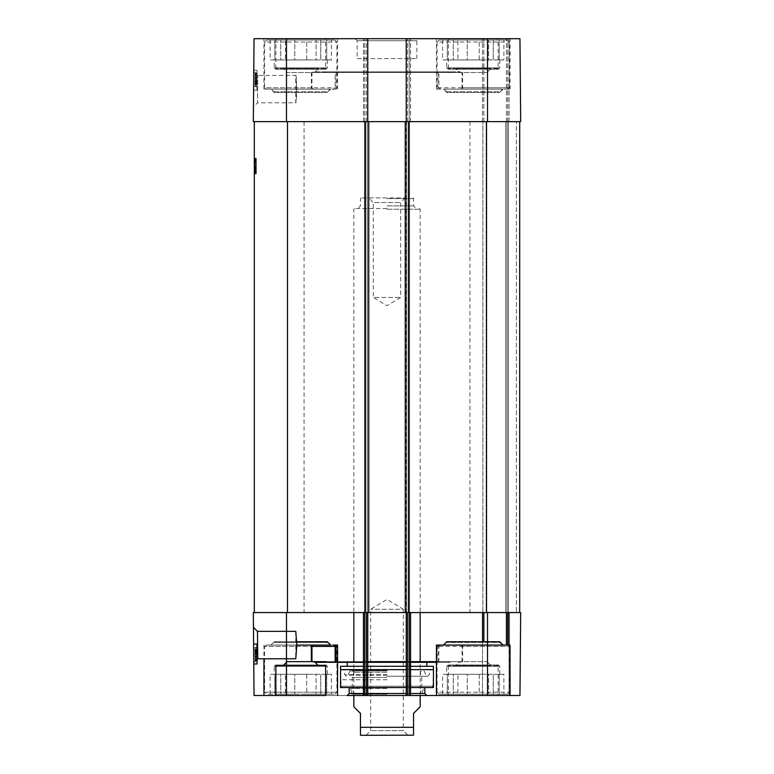 <?xml version="1.0" encoding="UTF-8"?>
<svg xmlns="http://www.w3.org/2000/svg" width="774" height="774" viewBox="0 0 774 774"><rect width="100%" height="100%" fill="white"/><g stroke="black" fill="none" stroke-linecap="round" stroke-linejoin="round"><path stroke-width="0.58" stroke-dasharray="3.87 2.9" d="M318.453 68.557L314.467 72.533L317.785 69.215L283.719 69.215L287.038 72.533L314.467 72.533L287.038 72.533L314.467 72.533L287.038 72.533L283.061 68.557L318.453 68.557L283.061 68.557M490.939 68.557L486.962 72.533L490.281 69.215L456.215 69.215L459.533 72.533L486.962 72.533L459.533 72.533L486.962 72.533L459.533 72.533L455.547 68.557L490.939 68.557L455.547 68.557M296.819 89.116L295.774 75.407C296.906 74.565 296.906 103.677 295.774 102.836L296.819 89.116M437.987 89.116L437.987 72.533L462.639 72.533L462.639 89.116L460.704 89.116L462.039 87.791L462.039 72.533L438.868 72.533L438.868 87.791L440.754 89.116L436.43 89.116L510.066 89.116L462.639 89.116M438.868 72.533L437.987 72.533M336.013 89.116L336.013 72.533L311.361 72.533L335.132 72.533L335.132 87.791L333.246 89.116L337.57 89.116L263.934 89.116L313.296 89.116L311.961 87.791L311.961 72.533M335.132 72.533L336.013 72.533M462.639 72.533L462.039 72.533M311.361 72.533L311.361 89.116M266.585 40.025L334.919 40.025L266.585 40.025L264.602 42.019L336.913 42.019L264.602 42.019L264.602 87.791L335.132 87.791M311.961 87.791L264.602 87.791L265.927 89.116L333.246 89.116M313.296 89.116L265.927 89.116M439.081 40.025L507.415 40.025L439.081 40.025L437.087 42.019L509.398 42.019L437.087 42.019L437.087 87.791L438.868 87.791M462.039 87.791L509.398 87.791L437.087 87.791L438.413 89.116L440.754 89.116M460.704 89.116L438.413 89.116M283.719 69.215L317.785 69.215M275.544 69.215L325.96 69.215L275.544 69.215L274.219 67.889L327.296 67.889L274.219 67.889L274.219 59.927L327.296 59.927L274.219 59.927M274.789 40.025L274.789 59.927L270.116 59.927L274.789 59.927L274.789 40.025L285.432 40.025L285.432 59.927L280.759 59.927L280.759 40.025L280.759 59.927L294.788 59.927L285.432 59.927L285.432 40.025L274.789 40.025M270.116 40.025L270.116 59.927M306.727 59.927L306.727 40.025L316.073 40.025L316.073 59.927L306.727 59.927L320.755 59.927L316.073 59.927L316.073 40.025L306.727 40.025L306.727 59.927L294.788 59.927L294.788 40.025L294.788 59.927L306.727 59.927M331.398 40.025L326.725 40.025L326.725 59.927L326.725 40.025L331.398 40.025L331.398 59.927L326.725 59.927L331.398 59.927M320.755 40.025L320.755 59.927L320.755 40.025L316.073 40.025L326.725 40.025L320.755 40.025M285.432 40.025L294.788 40.025L285.432 40.025M294.788 40.025L306.727 40.025L294.788 40.025M326.725 59.927L320.755 59.927L326.725 59.927M280.759 59.927L274.789 59.927L280.759 59.927M456.215 69.215L490.281 69.215M448.04 69.215L498.456 69.215L448.04 69.215L446.704 67.889L499.781 67.889L446.704 67.889L446.704 59.927L499.781 59.927L446.704 59.927M447.275 40.025L447.275 59.927L442.602 59.927L447.275 59.927L447.275 40.025L457.927 40.025L457.927 59.927L453.245 59.927L453.245 40.025L453.245 59.927L467.273 59.927L457.927 59.927L457.927 40.025L447.275 40.025M442.602 40.025L442.602 59.927M479.212 59.927L479.212 40.025L488.568 40.025L488.568 59.927L479.212 59.927L493.241 59.927L488.568 59.927L488.568 40.025L479.212 40.025L479.212 59.927L467.273 59.927L467.273 40.025L467.273 59.927L479.212 59.927M503.884 40.025L499.211 40.025L499.211 59.927L499.211 40.025L503.884 40.025L503.884 59.927L499.211 59.927L503.884 59.927M493.241 40.025L493.241 59.927L493.241 40.025L488.568 40.025L499.211 40.025L493.241 40.025M457.927 40.025L467.273 40.025L457.927 40.025M467.273 40.025L479.212 40.025L467.273 40.025M499.211 59.927L493.241 59.927L499.211 59.927M453.245 59.927L447.275 59.927L453.245 59.927M255.043 76.723L254.956 86.204L255.072 72.882L255.043 76.723L257.026 76.742L257.045 74.236L255.062 74.217M257.026 76.974L255.033 76.955L255.052 75.02L254.956 86.369L256.949 86.388L257.055 73.124L256.949 86.388L257.045 75.03L256.949 86.388L254.956 86.369L255.062 73.482L255.062 74.256L257.045 74.275L257.065 72.998L256.968 83.718L257.055 73.23L256.997 80.496L255.004 80.477M256.997 80.496L257.007 79.2L255.014 79.18M257.007 79.2L255.014 79.383M257.007 79.403L256.949 86.214L254.956 86.204L256.949 86.214L256.958 84.656L254.965 84.647L256.958 84.656L256.987 81.096L255.004 81.086M256.987 81.096L256.987 81.928L254.994 81.909M256.987 81.928L257.065 72.901L255.072 72.882M257.065 72.901L257.026 76.597L255.043 76.587M257.045 75.03L255.052 75.02M256.949 86.388L254.956 86.369L255.072 73.104L254.956 86.369L256.949 86.388M256.958 84.221L257.055 73.124L255.072 73.104L257.055 73.124L256.958 84.221L254.975 84.211M256.958 84.414L257.055 73.124L255.072 73.104L257.055 73.124L256.958 84.414L254.975 84.405M257.055 73.124L255.072 73.104L257.055 73.124M255.033 77.003L254.956 86.475L255.072 73.153L255.033 77.003L257.026 77.013L257.045 74.507L255.062 74.488L254.956 86.698L255.072 73.375L255.062 74.517L257.045 74.527L256.978 83.079L256.949 85.372L254.965 85.353M255.062 74.488L257.045 74.507L256.997 80.767L255.004 80.748M256.997 80.767L257.007 79.47L255.014 79.461M257.007 79.47L255.014 79.664M257.007 79.674L256.939 86.495L254.956 86.475L256.939 86.495L256.958 84.937L254.965 84.917L256.958 84.937L256.987 81.376L254.994 81.357M256.987 81.376L256.978 82.208L254.994 82.189M256.978 82.208L257.055 73.172L255.072 73.153M257.055 73.172L257.026 76.878L255.033 76.858M257.026 76.878L255.033 76.974L255.043 75.842L254.994 81.512L256.987 81.531M256.949 85.372L257.055 73.395L255.072 73.375L257.055 73.395L257.045 74.527M256.978 82.712L254.985 82.692M256.978 82.886L254.985 82.866M256.939 86.717L254.956 86.698M257.045 74.962L255.052 74.943L257.045 74.962M256.997 80.825L257.045 74.362L256.997 80.825L255.004 80.815L255.062 74.343L255.004 80.815M257.045 74.362L255.062 74.343M257.045 74.585L255.052 74.575M257.045 75.175L255.052 75.165M257.036 75.862L255.043 75.842M256.978 82.392L254.985 82.373L254.994 81.512M256.968 83.718L254.975 83.698L255.023 78.358L254.985 82.373M256.968 83.147L254.985 83.128M256.987 81.812L254.994 81.792M257.055 73.23L255.072 73.211M255.062 74.256L254.975 83.698M257.065 72.998L255.072 72.979M257.055 73.559L255.062 73.549M257.045 74.904L255.052 74.885M256.968 83.524L254.975 83.505M256.978 82.441L254.985 82.431M256.91 90.142L257.084 70.24L256.91 90.142L257.084 70.24L256.91 90.142L253.591 90.113L253.766 70.211L253.591 90.113L256.91 90.142L253.591 90.113L253.766 70.211L257.084 70.24L253.766 70.211L253.591 90.113L256.91 90.142M253.766 70.211L257.084 70.24L253.766 70.211M253.756 71.372L257.781 75.426L295.774 75.407L295.774 102.836L257.461 102.836L257.771 75.436L257.461 102.836L253.446 106.831L253.756 71.372L253.446 106.831M253.321 121.624L254.046 38.7L367.756 38.7L366.431 38.7L367.756 38.7L367.756 121.624L253.321 121.624M325.631 68.557L275.873 68.557L325.631 68.557L325.631 38.7L275.873 38.7L325.631 38.7M498.127 68.557L448.369 68.557L498.127 68.557L498.127 38.7L448.369 38.7L498.127 38.7M509.069 121.624L363.451 121.624L410.549 121.624L406.244 121.624L406.244 38.7L519.954 38.7L482.531 38.7L519.954 38.7L520.679 121.624L482.531 121.624L509.069 121.624L509.069 38.7L509.069 121.624M510.066 89.116L510.066 38.7L436.43 38.7L510.066 38.7M337.57 89.116L337.57 38.7L263.934 38.7L337.57 38.7M357.143 58.601L416.857 58.601L357.143 58.601L357.143 40.693L416.857 40.693L357.143 40.693L355.16 38.7L418.84 38.7L355.16 38.7M254.317 612.563L410.549 612.563L254.317 612.563L254.317 121.624L519.683 121.624L405.247 121.624L409.552 121.624L406.244 121.624L406.244 38.7L363.451 38.7L367.756 38.7L367.756 121.624L367.756 38.7M409.223 38.7L410.549 38.7L409.223 38.7L409.223 121.624L409.223 38.7M482.531 121.624L482.531 38.7L482.531 121.624M507.744 121.624L507.744 38.7L507.744 121.624M520.679 121.624L519.954 38.7L520.679 121.624M410.549 121.624L410.549 38.7L410.549 121.624M363.451 121.624L363.451 38.7L363.451 121.624M410.549 612.563L410.549 695.497L410.549 612.563L409.223 612.563L410.549 612.563L410.549 695.497L406.244 695.497L406.244 612.563L487.514 612.563L406.244 612.563L406.244 38.7M311.999 72.533L462.001 72.533L311.999 72.533L313.992 71.876L460.008 71.876L313.992 71.876M324.006 71.876L449.994 71.876L324.006 71.876L325.989 72.533L448.011 72.533L325.989 72.533M270.9 89.116L330.604 89.116L270.9 89.116L274.219 92.435L327.296 92.435L274.219 92.435L271.568 89.116L329.947 89.116L271.568 89.116M443.396 89.116L503.1 89.116L443.396 89.116L446.704 92.435L499.781 92.435L446.704 92.435L444.053 89.116L502.432 89.116L444.053 89.116M324.006 662.321L449.994 662.321L324.006 662.321L325.989 661.664L462.001 661.664L287.038 661.664L314.467 661.664L287.038 661.664L283.719 664.972L317.785 664.972L283.719 664.972M363.451 661.664L367.756 661.664L363.451 661.664M406.244 661.664L410.549 661.664L406.244 661.664M311.999 661.664L313.992 662.321L436.43 662.321M410.549 662.321L406.244 662.321M367.756 662.321L363.451 662.321M315.134 662.321L313.992 662.321M490.939 665.64L486.962 661.664L490.281 664.972L456.215 664.972L459.533 661.664L486.962 661.664L459.533 661.664L486.962 661.664L459.533 661.664L455.547 665.64L490.939 665.64L455.547 665.64M296.81 644.307L295.774 631.361L295.774 658.79L296.81 645.845M462.639 645.071L462.639 661.664L437.987 661.664L437.987 645.071L440.754 645.071L438.868 646.396L438.868 661.664L462.039 661.664L462.039 646.396L460.704 645.071L510.066 645.071M462.039 661.664L462.639 661.664M311.961 661.664L336.013 661.664L311.961 661.664M437.987 661.664L438.868 661.664M426.803 661.664L347.197 661.664L426.803 661.664L426.803 662.321M333.246 645.071L265.927 645.071L264.602 646.396L311.961 646.396L264.602 646.396L264.602 692.179L336.913 692.179L264.602 692.179L266.585 694.172L334.919 694.172L266.585 694.172M335.132 646.396L336.913 646.396L335.132 646.396M265.927 645.071L330.604 645.071M296.819 645.071L337.57 645.071M439.081 694.172L507.415 694.172L439.081 694.172L437.087 692.179L509.398 692.179L437.087 692.179L437.087 646.396L509.398 646.396L462.039 646.396M438.868 646.396L437.087 646.396L438.413 645.071L508.073 645.071L460.704 645.071M440.754 645.071L438.413 645.071M436.43 645.071L437.987 645.071M314.467 661.664L317.785 664.972M275.544 664.972L325.96 664.972L275.544 664.972L274.219 666.308L327.296 666.308L274.219 666.308L274.219 674.26L327.296 674.26L274.219 674.26M274.789 694.172L274.789 674.26L270.116 674.26L274.789 674.26L274.789 694.172L285.432 694.172L285.432 674.26L280.759 674.26L280.759 694.172L280.759 674.26L294.788 674.26L285.432 674.26L285.432 694.172L274.789 694.172M270.116 694.172L270.116 674.26M306.727 674.26L306.727 694.172L316.073 694.172L316.073 674.26L306.727 674.26L320.755 674.26L316.073 674.26L316.073 694.172L306.727 694.172L306.727 674.26L294.788 674.26L294.788 694.172L294.788 674.26L306.727 674.26M331.398 694.172L326.725 694.172L326.725 674.26L326.725 694.172L331.398 694.172L331.398 674.26L326.725 674.26L331.398 674.26M320.755 694.172L320.755 674.26L320.755 694.172L316.073 694.172L326.725 694.172L320.755 694.172M285.432 694.172L294.788 694.172L285.432 694.172M294.788 694.172L306.727 694.172L294.788 694.172M326.725 674.26L320.755 674.26L326.725 674.26M280.759 674.26L274.789 674.26L280.759 674.26M456.215 664.972L490.281 664.972M448.04 664.972L498.456 664.972L448.04 664.972L446.704 666.308L499.781 666.308L446.704 666.308L446.704 674.26L499.781 674.26L446.704 674.26M447.275 694.172L447.275 674.26L442.602 674.26L447.275 674.26L447.275 694.172L457.927 694.172L457.927 674.26L453.245 674.26L453.245 694.172L453.245 674.26L467.273 674.26L457.927 674.26L457.927 694.172L447.275 694.172M442.602 694.172L442.602 674.26M479.212 674.26L479.212 694.172L488.568 694.172L488.568 674.26L479.212 674.26L493.241 674.26L488.568 674.26L488.568 694.172L479.212 694.172L479.212 674.26L467.273 674.26L467.273 694.172L467.273 674.26L479.212 674.26M503.884 694.172L499.211 694.172L499.211 674.26L499.211 694.172L503.884 694.172L503.884 674.26L499.211 674.26L503.884 674.26M493.241 694.172L493.241 674.26L493.241 694.172L488.568 694.172L499.211 694.172L493.241 694.172M457.927 694.172L467.273 694.172L457.927 694.172M467.273 694.172L479.212 694.172L467.273 694.172M499.211 674.26L493.241 674.26L499.211 674.26M453.245 674.26L447.275 674.26L453.245 674.26M349.18 687.535L424.82 687.535L349.18 687.535M387 687.535L431.582 687.535L387 687.535M387 679.746L341.092 679.746L387 679.746M406.244 669.616L410.549 669.616M431.582 687.535L432.908 686.209L433.44 669.616L340.56 669.616L341.092 686.209L432.908 686.209L341.092 686.209L342.418 687.535M363.451 669.616L367.756 669.616M387 694.075L352.006 694.075L387 694.075M387 694.172L353.824 694.172L387 694.172M387 687.786L352.238 687.786L387 687.786M387 677.453L352.238 677.453L387 677.453M387 672.238L353.824 672.238L387 672.238M387 670.652L352.373 670.652L387 670.652M387 670.923L349.848 670.923L387 670.923M387 669.936L344.14 669.936L387 669.936M340.56 687.535L433.44 687.535M410.549 687.535L406.244 687.535M367.756 687.535L363.451 687.535M340.56 666.308L433.44 666.308M410.549 666.308L406.244 666.308M367.756 666.308L363.451 666.308M255.043 657.474L254.956 647.993L255.072 661.315L255.043 657.474L257.026 657.455L257.045 659.961L255.062 659.98M257.045 659.961L256.997 653.701L255.004 653.72M256.997 653.701L257.007 654.998L255.014 655.017M257.007 654.998L255.014 654.814M257.007 654.794L256.949 647.973L254.956 647.993L256.949 647.973L256.958 649.531L254.965 649.55L256.958 649.531L256.987 653.092L255.004 653.111M256.987 653.092L256.987 652.269L254.994 652.279M256.987 652.269L257.065 661.296L255.072 661.315M257.065 661.296L257.026 657.59L255.043 657.61M257.045 659.158L256.949 647.809L254.956 647.819L255.072 661.093L254.956 647.819L256.949 647.809L257.045 659.158L255.052 659.177M256.958 649.966L257.055 661.073L256.949 647.809L254.956 647.819L256.949 647.809L257.055 661.073L255.072 661.093L257.055 661.073L256.958 649.966L254.975 649.986M256.958 649.773L257.055 661.073L255.072 661.093L257.055 661.073L256.958 649.773L254.975 649.792M257.055 661.073L255.072 661.093L257.055 661.073M255.033 657.194L254.956 647.722L255.072 661.035L255.033 657.194L257.026 657.174L257.045 659.69L255.062 659.7L254.956 647.499L255.072 660.812L255.062 659.68L257.045 659.661L256.978 651.118L256.949 648.825L254.965 648.844M255.062 659.709L257.045 659.69L256.997 653.42L255.004 653.44M256.997 653.42L257.007 654.717L255.014 654.736M257.007 654.717L255.014 654.533M257.007 654.514L256.939 647.703L254.956 647.722L256.939 647.703L256.958 649.26L254.965 649.28L256.958 649.26L256.987 652.821L254.994 652.84M256.987 652.821L256.978 651.989L254.994 652.008M256.978 651.989L257.055 661.015L255.072 661.035M257.055 661.015L257.026 657.319L255.033 657.339M256.949 648.825L257.055 660.793L255.072 660.812L257.055 660.793L257.045 659.661M256.978 651.485L254.985 651.505M256.978 651.311L254.985 651.331M256.939 647.48L254.956 647.499M257.045 659.225L255.052 659.245L257.045 659.225M256.997 653.362L257.045 659.835L256.997 653.362L255.004 653.382L255.062 659.854L255.004 653.382M257.045 659.835L255.062 659.854M257.045 659.603L255.052 659.622M257.045 659.013L255.052 659.032M254.994 652.685L255.043 658.345L254.985 651.824L254.994 652.685L256.987 652.666L256.978 651.805L254.985 651.824M256.978 651.805L256.987 652.666M257.036 658.335L255.043 658.345M257.026 657.213L255.033 657.232L257.026 657.203M254.975 650.489L255.072 661.219L254.975 650.489L256.968 650.479L256.968 651.05L254.985 651.069M256.968 651.05L256.987 652.385L254.994 652.405M256.987 652.385L257.055 660.967L255.072 660.986M257.055 660.967L257.045 659.922L255.062 659.932M257.045 659.922L257.065 661.199L255.072 661.219M257.065 661.199L257.055 660.628L255.062 660.648M257.055 660.628L257.045 659.284L255.052 659.303M257.045 659.284L256.968 650.673L254.975 650.692M256.968 650.673L256.978 651.747L254.985 651.766M256.978 651.747L256.968 650.479M256.91 644.055L257.084 663.957L256.91 644.055L257.084 663.957L253.766 663.986L253.591 644.084L256.91 644.055L253.591 644.084L253.766 663.986L253.591 644.084L256.91 644.055M253.766 663.986L257.084 663.957L253.766 663.986L253.321 612.563M257.771 658.761L257.461 631.361M253.591 644.084L253.756 662.815L253.591 644.084M283.061 665.64L318.453 665.64L283.061 665.64M275.873 665.64L325.631 665.64M498.127 665.64L448.369 665.64L498.127 665.64L498.127 695.497L448.369 695.497L498.127 695.497M519.683 121.624L519.683 612.563L519.683 121.624L519.683 612.563L509.069 612.563L520.679 612.563L519.954 695.497L286.486 695.497L410.549 695.497M487.514 612.563L520.679 612.563L519.954 695.497L487.514 695.497L487.514 612.563M519.683 612.563L364.448 612.563L368.753 612.563L364.448 612.563L367.756 612.563L367.756 695.497L367.756 612.563L286.486 612.563M364.777 612.563L363.451 612.563L364.777 612.563L364.777 695.497M509.069 612.563L482.531 612.563L509.069 612.563L509.069 695.497L509.069 645.071M337.57 661.664L337.57 662.321M325.631 695.497L263.934 695.497L286.486 695.497L286.486 631.361M363.451 693.504L367.756 693.504M406.244 693.504L410.549 693.504M424.82 693.504L349.18 693.504M347.197 695.497L426.803 695.497L406.244 695.497L406.244 612.563L406.244 695.497M347.197 661.664L347.197 662.321M347.197 666.308L426.803 666.308L347.197 666.308M482.531 641.752L482.531 695.497L482.531 641.752M507.744 645.071L507.744 612.563M363.451 612.563L363.451 695.497M367.756 612.563L367.756 695.497M296.752 641.752L274.219 641.752L271.568 645.071L329.947 645.071L327.296 642.42L274.219 642.42L327.296 642.42L327.296 641.752L274.219 641.752L270.9 645.071M329.947 645.071L271.568 645.071M443.396 645.071L503.1 645.071L443.396 645.071M502.432 645.071L499.781 642.42L446.704 642.42L499.781 642.42L499.781 641.752L446.704 641.752L444.053 645.071L502.432 645.071L444.053 645.071M254.317 160.963L254.317 173.753L254.317 160.721L256.3 160.963L256.3 166.565L256.3 158.418L256.3 169.806L256.3 160.963M254.317 160.74L256.3 160.74M254.317 171.557L254.317 158.418L254.317 173.918L254.317 158.418L254.317 173.753L254.317 158.418L254.317 160.702L256.3 160.721L256.3 173.753L256.3 158.418L256.3 173.918L256.3 158.418L256.3 164.204L256.3 160.547L254.317 160.711L256.3 160.721L254.317 160.721L254.317 171.557L256.3 171.557M254.317 161.05L256.3 161.05M254.317 162.201L254.317 173.918L254.317 162.327L256.3 162.076L256.3 173.753L256.3 158.254L256.3 173.918L256.3 162.327L254.317 162.327L256.3 162.201M254.317 162.801L256.3 162.801M254.317 162.85L254.317 161.534L254.317 163.566L256.3 163.546L254.317 163.566L254.317 164.204L254.317 162.85L256.3 162.85M254.317 166.081L256.3 166.081M254.317 168.577L256.3 168.577L254.317 168.577M254.317 169.322L256.3 169.322M254.317 169.787L256.3 169.787L254.317 169.806M254.317 171.451L256.3 171.431L254.317 171.451M254.317 173.753L256.3 173.753L256.3 158.418L256.3 173.753L256.3 163.807L256.3 173.753L254.317 173.753L256.3 173.753L254.317 173.753L256.3 173.753L254.317 173.753L256.3 173.753L254.317 173.753L256.3 173.753L254.317 173.753L256.3 173.753L254.317 173.753L254.317 158.418L256.3 158.418L254.317 158.418L256.3 158.418L254.317 158.418L256.3 158.418L254.317 158.418L256.3 158.418L254.317 158.418L256.3 158.418L254.317 158.418L256.3 158.418L254.317 158.418L256.3 158.418L254.317 158.418L254.317 172.186L256.3 172.186L256.3 173.918L256.3 172.186L254.317 172.186L254.317 158.418L256.3 158.418L254.317 158.418L254.317 162.288L254.317 158.418L256.3 158.418L254.317 158.418L254.317 173.753L254.317 164.204L254.317 173.753L256.3 173.753L254.317 173.753L254.317 163.807L254.317 173.753L256.3 173.753M254.317 172.805L256.3 172.805M254.317 167.929L256.3 167.929M254.317 164.311L256.3 164.311L256.3 170.996L256.3 164.349L254.317 164.349L254.317 170.996L256.3 171.228L254.317 170.996L254.317 164.349L256.3 164.349M254.317 162.579L256.3 162.579M254.317 159.628L256.3 159.628M254.317 158.796L256.3 158.796L254.317 158.815M254.317 158.883L256.3 158.883M254.317 160.392L256.3 160.392L254.317 160.412M254.317 166.565L256.3 166.565L254.317 166.565M254.317 164.398L256.3 164.398L254.317 164.398M254.317 161.553L256.3 161.553M254.317 161.35L256.3 161.35M254.317 170.812L256.3 170.619L254.317 170.812M254.317 170.744L256.3 170.744M254.317 170.638L254.317 160.092L254.317 170.309L256.3 170.348L254.317 170.638L256.3 170.638M254.317 171.915L256.3 171.915L254.317 171.915M254.317 173.918L254.317 172.186L254.317 173.918L256.3 173.918M254.317 173.589L256.3 173.589L254.317 173.57M254.317 171.954L256.3 171.954L256.3 161.727L256.3 171.954L254.317 171.954M254.317 161.727L256.3 161.727L256.3 161.156L256.3 161.727L254.317 161.727M254.317 161.156L256.3 161.156M254.317 173.337L256.3 173.337M254.317 173.657L256.3 173.657L254.317 173.657M254.317 170.454L256.3 170.454M254.317 159.386L256.3 159.386M254.317 158.254L256.3 158.254L256.3 163.807L256.3 158.254L254.317 158.254L256.3 158.254M254.317 158.728L256.3 158.728M254.317 171.373L256.3 171.373M254.317 170.919L256.3 170.919L254.317 170.919M254.317 169.932L256.3 169.932M254.317 168.819L256.3 168.819M254.317 168.316L256.3 168.316M254.317 167.745L256.3 167.745L254.317 167.745M254.317 166.72L256.3 166.72M254.317 166.217L256.3 166.217M254.317 166.149L256.3 166.149L254.317 166.149M254.317 171.228L256.3 171.228M254.317 166.613L256.3 166.613M254.317 168.8L256.3 168.8M254.317 172.834L256.3 172.834M254.317 173.637L256.3 173.637L254.317 173.637M254.317 173.153L256.3 173.153L254.317 173.153M254.317 172.321L256.3 172.321M254.317 171.886L256.3 171.886M254.317 163.856L256.3 163.856L254.317 163.856M254.317 164.601L256.3 164.601M254.317 165.104L256.3 165.104L254.317 165.104M254.317 161.534L254.317 160.547L256.3 160.721L254.317 160.721L254.317 161.534L256.3 161.534M254.317 167.397L256.3 167.397L254.317 167.397M254.317 170.657L256.3 170.657M254.317 170.851L256.3 170.851M254.317 159.783L256.3 159.783M254.317 158.902L256.3 158.902M254.317 158.486L256.3 158.486L254.317 158.486L256.3 158.486L254.317 158.486L256.3 158.97L254.317 158.97L254.317 159.889L256.3 159.889L254.317 159.889L254.317 161.814L256.3 161.814L254.317 161.814L254.317 163.807L256.3 163.807L254.317 163.807L254.317 158.486M254.317 162.076L256.3 162.076M254.317 172.718L256.3 172.718M254.317 171.838L256.3 171.838M254.317 169.68L256.3 169.68M254.317 169.999L256.3 169.999M254.317 170.116L256.3 170.116M254.317 170.038L256.3 170.038M254.317 169.738L256.3 169.738M254.317 159.531L256.3 159.531M254.317 162.347L256.3 162.347M254.317 162.23L256.3 162.23M254.317 162.288L256.3 162.288L254.317 162.288M254.317 158.418L256.3 158.418L254.317 158.418M254.317 162.869L256.3 162.869M254.317 160.721L256.3 160.702M254.317 160.547L256.3 160.547M304.076 121.624L469.924 121.624L304.076 121.624L304.076 612.563L469.924 612.563L304.076 612.563M367.756 121.624L254.317 121.624M368.753 612.563L368.753 121.624M364.448 612.563L364.448 121.624L364.448 612.563M409.552 612.563L409.552 121.624L409.552 612.563M405.247 612.563L405.247 121.624M516.364 612.563L507.076 612.563L507.076 121.624L507.076 612.563L482.87 612.563L482.87 121.624L482.87 612.563L507.076 612.563L507.076 121.624L507.076 612.563L516.364 612.563L516.364 121.624L516.364 612.563M366.044 735.3L370.688 730.656L370.688 609.244L387 599.444L403.312 609.244L370.688 609.244L403.312 609.244L403.312 730.656L370.688 730.656L403.312 730.656L407.956 735.3L366.044 735.3L407.956 735.3M412.213 735.3L361.787 735.3M420.176 706.768L413.539 713.405L413.539 735.184M360.461 735.184L360.461 713.405L353.824 706.768M405.353 197.921L400.709 202.565L400.709 297.439L387 305.672L373.291 297.439L400.709 297.439L373.291 297.439L373.291 202.565L400.709 202.565L373.291 202.565L368.647 197.921L405.353 197.921L368.647 197.921M387 197.921L361.129 197.921L387 197.921M387 209.203L420.176 209.203L387 209.203M387 208.535L354.492 208.535L387 208.535M387 198.589L413.539 198.589L387 198.589M255.033 77.497L257.026 77.516L255.033 77.458M257.016 77.632L255.033 77.613M257.026 77.158L255.033 77.139M257.016 77.758L255.033 77.739M257.016 77.903L255.023 77.893M257.045 74.778L255.052 74.768M257.016 78.368L255.023 78.28M256.978 83.079L254.985 83.06M256.978 83.031L254.985 83.021M256.997 80.283L255.004 80.264M257.055 73.491L255.062 73.482M483.856 121.624L483.856 38.7L483.856 121.624M506.419 121.624L506.419 38.7L506.419 121.624M364.777 121.624L364.777 38.7L364.777 121.624M366.431 121.624L366.431 38.7L366.431 121.624M407.569 121.624L407.569 38.7L407.569 121.624M286.486 121.624L286.486 38.7M487.514 121.624L487.514 38.7M274.219 91.777L327.296 91.777L274.219 91.777M446.704 91.777L499.781 91.777L446.704 91.777M387 688.434L350.603 688.434L387 688.434M387 675.199L348.029 675.199L387 675.199M387 674.735L344.73 674.735L387 674.735M255.033 656.7L257.026 656.681L255.033 656.729M257.016 656.565L255.033 656.584M257.026 657.039L255.033 657.058M257.016 656.439L255.033 656.458M257.016 656.284L255.023 656.304M257.045 659.409L255.052 659.429M257.016 655.897L255.023 655.907M256.978 651.118L254.985 651.137M256.978 651.157L254.985 651.176M257.016 655.859L255.023 655.878L257.016 655.82M256.997 653.914L255.004 653.924M257.055 660.696L255.062 660.715M483.856 612.563L483.856 641.752M506.419 645.071L506.419 612.563M409.223 612.563L409.223 695.497M407.569 612.563L407.569 695.497M366.431 612.563L366.431 695.497M254.317 166.004L256.3 166.004M254.317 173.879L256.3 173.879M254.317 170.309L256.3 170.309M254.317 160.092L256.3 160.092L254.317 160.092M254.317 170.532L256.3 170.532M254.317 169.825L256.3 169.825M254.317 173.724L256.3 173.724M254.317 164.204L256.3 164.204L254.317 164.204M254.317 158.293L256.3 158.293L254.317 158.293M367.427 612.563L367.427 121.624L367.427 612.563M365.773 612.563L365.773 121.624L365.773 612.563M408.227 612.563L408.227 121.624L408.227 612.563M406.573 612.563L406.573 121.624L406.573 612.563M508.412 612.563L508.412 121.624L508.412 612.563M505.751 612.563L505.751 121.624L505.751 612.563M486.178 612.563L486.178 121.624L486.178 612.563M486.517 612.563L486.517 121.624M408.566 612.563L408.566 121.624M406.244 612.563L406.244 121.624M365.434 612.563L365.434 121.624M287.483 121.624L287.483 612.563M413.539 727.337L360.461 727.337M387 205.884L413.539 205.884L387 205.884M334.919 40.025L336.913 42.019L336.913 87.791L335.587 89.116M507.415 40.025L509.398 42.019L509.398 87.791L508.073 89.116M327.296 59.927L327.296 67.889L325.96 69.215M499.781 59.927L499.781 67.889L498.456 69.215M275.873 68.557L275.873 38.7M448.369 68.557L448.369 38.7M436.43 89.116L436.43 38.7M263.934 89.116L263.934 38.7M416.857 58.601L416.857 40.693L418.84 38.7M462.001 72.533L460.008 71.876M448.011 72.533L449.994 71.876M329.947 89.116L327.296 92.435L330.604 89.116M502.432 89.116L499.781 92.435L503.1 89.116M462.001 661.664L460.008 662.321M448.011 661.664L449.994 662.321M334.919 694.172L336.913 692.179L336.913 646.396L335.587 645.071M507.415 694.172L509.398 692.179L509.398 646.396L508.073 645.071M327.296 674.26L327.296 666.308L325.96 664.972M499.781 674.26L499.781 666.308L498.456 664.972M340.56 669.616L344.14 669.936L344.73 674.735L346.442 676.253L348.029 675.199L349.848 670.923L352.373 670.652L353.824 672.238L352.238 677.453L352.238 687.786L353.824 694.172L352.006 694.075L350.603 688.434L349.442 687.535M433.44 669.616L429.86 669.936L429.27 674.735L427.558 676.253L425.971 675.199L424.152 670.923L421.627 670.652L420.176 672.238L421.762 677.453L421.762 687.786L420.176 694.172L421.994 694.075L423.397 688.434L424.558 687.535M387 676.253L427.558 676.253L387 676.253M257.045 659.506L253.756 662.815M263.934 645.071L263.934 658.79M448.369 665.64L448.369 695.497M469.924 121.624L469.924 612.563M354.492 208.535L353.824 209.203L353.824 612.563M419.508 208.535L420.176 209.203L420.176 612.563M420.176 695.497L420.176 661.664M353.824 695.497L353.824 661.664M361.129 197.921L360.461 198.589L360.461 205.884L357.811 208.535M412.871 197.921L413.539 198.589L413.539 205.884L416.189 208.535"/><path stroke-width="1.16" d="M406.244 121.624L253.321 121.624L254.046 38.7L406.244 38.7L406.244 121.624L520.679 121.624L519.954 38.7L406.244 38.7M367.756 121.624L367.756 38.7M283.061 665.64L287.038 661.664L325.989 661.664M367.756 661.664L406.244 661.664L367.756 661.664M410.549 661.664L436.43 661.664L410.549 661.664M436.43 662.321L410.549 662.321M406.244 662.321L367.756 662.321M363.451 662.321L315.134 662.321M257.771 658.761L257.461 631.361L295.774 631.361L296.819 645.071L295.774 658.79L257.771 658.79L257.045 659.506M296.81 645.845L296.81 644.307M311.961 661.664L311.961 646.396L313.296 645.071L311.361 645.071L311.361 661.664M336.013 661.664L336.013 645.071L333.246 645.071L335.132 646.396L335.132 661.664M335.132 646.396L311.961 646.396M311.361 645.071L296.819 645.071M337.57 661.664L337.57 645.071L336.013 645.071M510.066 695.497L510.066 645.071L436.43 645.071L436.43 695.497L519.954 695.497L520.679 612.563L487.514 612.563L487.514 695.497L519.954 695.497L520.679 612.563L519.683 612.563L519.683 121.624M367.756 669.616L406.244 669.616M410.549 669.616L433.44 669.616M340.56 669.616L363.451 669.616M410.549 666.308L433.44 666.308L433.44 687.535L410.549 687.535M406.244 687.535L367.756 687.535M363.451 687.535L340.56 687.535L340.56 666.308L363.451 666.308M406.244 666.308L367.756 666.308M253.766 663.986L257.084 663.957L256.91 644.055L253.591 644.084L254.046 695.497L286.486 695.497L286.486 612.563L253.321 612.563L254.046 695.497L325.631 695.497L325.631 665.64L275.873 665.64L275.873 695.497M253.446 627.366L253.591 644.084L253.446 627.366L257.471 631.352M253.321 612.563L254.317 612.563L254.317 121.624M337.57 662.321L337.57 695.497M349.18 687.535L349.18 693.504L363.451 693.504M367.756 693.504L406.244 693.504M410.549 693.504L424.82 693.504L426.803 695.497L347.197 695.497L349.18 693.504M436.43 695.497L426.803 695.497M347.197 661.664L347.197 666.308M482.531 612.563L482.531 641.752L482.531 612.563M507.744 612.563L507.744 645.071M363.451 612.563L363.451 695.497M367.756 612.563L367.756 695.497M406.244 612.563L406.244 695.497M410.549 612.563L410.549 695.497M296.752 641.752L327.296 641.752L330.604 645.071L313.296 645.071M503.1 645.071L499.781 641.752L446.704 641.752L443.396 645.071M254.317 612.563L368.753 612.563L368.753 121.624M368.753 612.563L405.247 612.563L405.247 121.624M405.247 612.563L519.683 612.563M353.824 695.497L353.824 706.768L360.461 713.405L360.461 735.184L361.787 735.3L413.539 735.184L413.539 713.405L420.176 706.768L420.176 695.497M487.514 121.624L487.514 38.7M286.486 121.624L286.486 38.7M483.856 612.563L483.856 641.752M506.419 612.563L506.419 645.071M509.069 612.563L509.069 645.071M364.777 612.563L364.777 695.497M366.431 612.563L366.431 695.497M407.569 612.563L407.569 695.497M409.223 612.563L409.223 695.497M286.486 612.563L286.486 631.361M287.483 612.563L287.483 121.624M365.434 612.563L365.434 121.624M408.566 612.563L408.566 121.624M486.517 612.563L486.517 121.624M360.461 727.337L413.539 727.337M314.467 661.664L318.453 665.64M263.934 658.79L263.934 695.497M424.82 687.535L424.82 693.504M426.803 662.321L426.803 666.308M420.176 661.664L420.176 612.563M353.824 661.664L353.824 612.563"/></g></svg>
